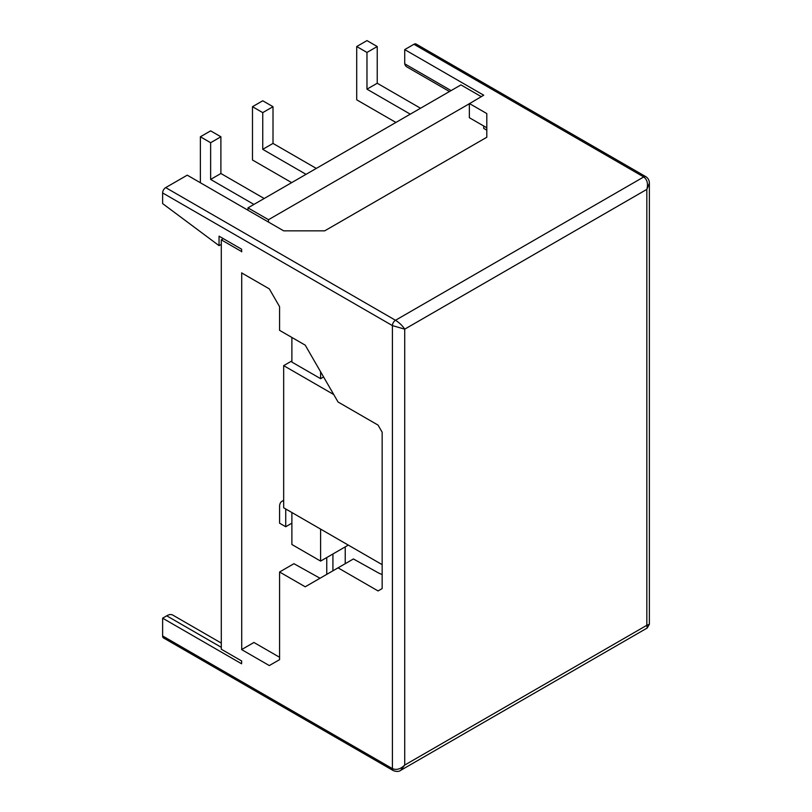 <?xml version="1.0" encoding="UTF-8"?>
<svg xmlns="http://www.w3.org/2000/svg" width="812" height="812" viewBox="0 0 812 812"><rect width="100%" height="100%" fill="white"/><g stroke="black" fill="none" stroke-linecap="round" stroke-linejoin="round"><path stroke-width="1.22" d="M162.623 635.958L392.419 768.629A4.354 2.517 120 0 0 393.312 770.618L163.527 637.948A4.354 2.517 -60 0 1 162.623 635.958L162.623 618.186L166.724 615.821A11.601 6.699 -60 0 1 166.988 615.669A11.601 6.699 -60 0 1 172.794 615.09L221.3 643.094M291.884 360.904L283.672 365.644L283.672 507.784L382.158 564.644M333.732 394.541L283.672 365.644M345.222 546.872L345.222 563.701M326.759 574.358L326.759 557.539M332.92 570.806L332.92 553.987M268.488 222.072L268.488 219.707L469.356 103.733L469.356 117.71L486.794 127.778M279.572 657.273L253.923 642.475L241.722 649.519L241.722 272.832M486.794 130.153L483.719 128.377L483.719 126.002M283.672 500.76A11.601 6.699 -120 0 0 281.977 501.288A11.601 6.699 -120 0 0 279.572 506.607L279.572 523.182L285.722 526.744L291.884 523.182M268.488 219.707L247.975 207.862L460.942 84.905L481.252 96.628M247.975 210.227L247.975 207.862M241.824 251.69L221.3 239.844L223.351 238.657M241.722 661.009L221.3 649.224L221.3 239.844M264.184 198.504L220.894 173.504L220.894 136.781L210.633 130.864L200.371 136.781L200.371 182.741M253.923 204.421L210.633 179.432L210.633 142.709L200.371 136.781M220.894 136.781L210.633 142.709M220.894 173.504L210.633 179.432M316.294 168.409L273.005 143.419L273.005 106.697L262.743 100.779L252.491 106.697L252.491 160.005L291.681 182.629M306.043 174.336L262.743 149.337L262.743 112.624L252.491 106.697M273.005 106.697L262.743 112.624M273.005 143.419L262.743 149.337M420.525 108.24L377.235 83.24L377.235 46.528L366.973 40.6L356.712 46.528L356.712 99.825L395.901 122.45M410.263 114.157L366.973 89.168L366.973 52.445L356.712 46.528M377.235 46.528L366.973 52.445M377.235 83.24L366.973 89.168M449.483 91.523L406.873 66.919A11.601 6.699 -60 0 1 404.721 63.813L404.721 49.603L483.719 95.207L469.356 103.733M241.611 272.893L269.31 288.879L279.572 306.652L279.572 330.342L305.221 345.151L338.046 402.001L378.057 425.102L382.158 432.207L382.158 588.568L378.057 590.943L338.046 567.842L305.221 586.792L279.572 571.993L279.572 659.648L269.31 665.566L241.611 649.58M279.572 571.993L293.934 563.701L320.029 578.245M338.046 567.842L353.423 558.961L377.803 572.551A29.019 16.747 180 0 0 382.158 574.551M241.611 251.801L241.611 249.203L219.047 236.17L219.047 245.64L162.623 203.589L162.623 192.931A4.354 2.517 -60 0 1 165.699 187.602L187.247 175.169L283.672 230.841L324.709 230.841L486.794 137.258L486.794 113.568L469.356 103.5M241.611 661.191L241.611 663.79L162.623 618.186M404.721 49.603L413.958 44.274A4.354 2.517 -60 0 1 416.13 44.061L645.926 176.722A4.354 2.517 120 0 0 643.743 176.945L413.958 44.274M404.721 63.813L451.096 90.589M166.724 615.821L221.3 647.326M219.047 245.64L221.3 244.341M165.699 187.602L395.495 320.273C399.402 322.75 402.478 325.713 404.721 329.154L392.419 325.602L162.623 192.931M392.419 768.629C396.52 770.314 400.62 769.126 404.721 765.066L400.742 770.314L647.194 628.021L646.829 625.291L649.377 624.255L649.377 183.309L646.829 189.379C648.291 183.796 647.265 179.645 643.743 176.945L395.495 320.273A4.354 2.517 120 0 0 392.419 325.602L392.419 768.629M286.007 509.134A2.903 1.675 -120 0 0 285.722 510.159L285.722 526.744M320.608 529.109L320.608 561.092L291.884 544.507L291.884 512.524M320.608 371.794L320.608 378.666L323.582 376.951M320.608 378.666L291.884 362.081L291.884 337.447M320.608 561.092L348.307 545.096M404.721 765.066L646.829 625.291L646.829 189.379L404.721 329.154L404.721 765.066M393.312 770.618L393.312 770.618C396.621 771.786 399.098 771.684 400.742 770.314M285.722 510.159L286.758 509.56M645.926 176.722C648.23 178.264 649.377 180.457 649.377 183.309M649.377 624.255L647.194 628.021M281.977 501.288L283.672 500.304"/></g></svg>
